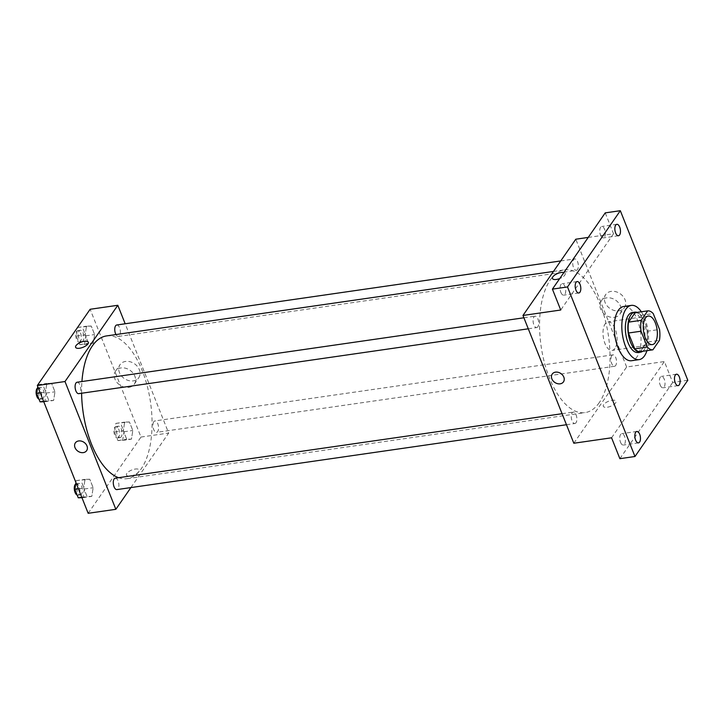 <?xml version="1.0" encoding="UTF-8"?>
<svg xmlns="http://www.w3.org/2000/svg" width="724" height="724" viewBox="0 0 724 724"><rect width="100%" height="100%" fill="white"/><g stroke="black" fill="none" stroke-linecap="round" stroke-linejoin="round"><path stroke-width="0.54" stroke-dasharray="3.62 2.71" d="M614.929 348.425A14.426 6.815 -98.2 0 1 612.097 350.416A14.426 6.815 -98.2 0 1 603.3 337.113A14.426 6.815 -98.2 0 1 607.979 321.863A14.426 6.815 -98.2 0 1 616.115 331.873A14.426 6.815 -98.2 0 1 614.929 348.425M640.306 351.62L646.867 342.162L659.446 340.343M635.129 312.678A19.648 9.285 -98.2 0 1 640.659 315.429L653.238 313.61M646.867 342.162A19.648 9.285 -98.2 0 0 646.966 331.275L640.659 315.429M642.704 351.276A20.191 9.539 81.8 0 0 647.156 330.787A20.191 9.539 81.8 0 0 637.102 312.388M632.324 312.524A20.191 9.539 -98.2 0 1 643.708 326.533A20.191 9.539 -98.2 0 1 642.043 349.71A20.191 9.539 -98.2 0 1 638.088 352.498M646.966 331.275L659.546 329.465M641.328 311.782A27.403 12.942 -98.2 0 1 646.939 350.669M623.744 306.478A27.403 12.942 -98.2 0 1 639.202 325.492A27.403 12.942 -98.2 0 1 636.939 356.941A27.403 12.942 -98.2 0 1 631.563 360.724M620.522 442.283A5.765 2.724 81.8 0 0 623.373 445.061A5.765 2.724 81.8 0 0 624.586 436.418A5.765 2.724 81.8 0 0 621.726 433.64A5.765 2.724 81.8 0 0 620.522 442.283M660.179 385.032A5.765 2.724 81.8 0 0 663.03 387.811A5.765 2.724 81.8 0 0 664.243 379.168A5.765 2.724 81.8 0 0 661.383 376.389A5.765 2.724 81.8 0 0 660.179 385.032M611.572 437.794L664.388 361.548L672.705 382.435L687.8 380.254M619.88 458.681L672.705 382.435M573.824 443.242L626.64 366.987L664.388 361.548M626.64 366.987L575.797 239.21M588.232 237.418L613.545 233.762L605.228 212.874M618.929 310.822A11.412 8.969 -145.3 0 0 624.441 307.6A11.412 8.969 -145.3 0 0 620.169 293.736A11.412 8.969 -145.3 0 0 605.68 294.605A11.412 8.969 -145.3 0 0 607.038 305.79A11.412 8.969 -145.3 0 0 618.929 310.822M600.522 235.146A5.765 2.724 81.8 0 0 603.382 237.915A5.765 2.724 81.8 0 0 604.585 229.273A5.765 2.724 81.8 0 0 601.735 226.503A5.765 2.724 81.8 0 0 600.522 235.146M560.874 292.387A5.765 2.724 81.8 0 0 563.725 295.166A5.765 2.724 81.8 0 0 564.937 286.523A5.765 2.724 81.8 0 0 562.077 283.745A5.765 2.724 81.8 0 0 560.874 292.387M613.545 233.762L560.72 310.017M599.255 402.653A72.11 34.064 -98.2 0 1 585.11 412.599A72.11 34.064 -98.2 0 1 541.1 346.09A72.11 34.064 -98.2 0 1 564.512 269.853A72.11 34.064 -98.2 0 1 605.201 319.872A72.11 34.064 -98.2 0 1 599.255 402.653M577.508 269.554A5.765 2.724 -98.2 0 1 576.376 270.342A5.765 2.724 -98.2 0 1 572.856 265.02A5.765 2.724 -98.2 0 1 574.729 258.93A5.765 2.724 -98.2 0 1 577.978 262.93A5.765 2.724 -98.2 0 1 577.508 269.554M576.023 422.726A5.765 2.724 -98.2 0 1 574.892 423.522A5.765 2.724 -98.2 0 1 571.372 418.201A5.765 2.724 -98.2 0 1 573.245 412.101A5.765 2.724 -98.2 0 1 576.503 416.101A5.765 2.724 -98.2 0 1 576.023 422.726M537.851 326.796A5.765 2.724 -98.2 0 1 536.719 327.592A5.765 2.724 -98.2 0 1 533.199 322.271A5.765 2.724 -98.2 0 1 535.072 316.171A5.765 2.724 -98.2 0 1 538.321 320.171A5.765 2.724 -98.2 0 1 537.851 326.796M611.771 355.656A5.765 2.724 81.8 0 0 611.291 362.272A5.765 2.724 81.8 0 0 614.549 366.281A5.765 2.724 81.8 0 0 616.423 360.181A5.765 2.724 81.8 0 0 612.902 354.86A5.765 2.724 81.8 0 0 611.771 355.656M552.457 278.505L552.457 278.505A6.851 2.733 158.3 0 0 558.095 279.102A6.851 2.733 158.3 0 0 564.801 275.111A6.851 2.733 158.3 0 0 565.191 273.446L565.182 273.437A6.851 2.733 158.3 0 0 563.906 272.532A6.851 2.733 158.3 0 1 565.182 273.437A6.851 2.733 158.3 0 1 564.792 275.111A6.851 2.733 158.3 0 1 559.733 278.55M603.689 404.616A6.851 2.733 -21.7 0 0 603.309 406.282A6.851 2.733 -21.7 0 0 610.685 406.291A6.851 2.733 -21.7 0 0 616.034 401.223A6.851 2.733 -21.7 0 0 610.395 400.625A6.851 2.733 -21.7 0 0 603.689 404.616A6.851 2.733 -21.7 0 0 603.3 406.282A6.851 2.733 -21.7 0 0 610.676 406.291A6.851 2.733 -21.7 0 0 616.034 401.214A6.851 2.733 -21.7 0 0 610.395 400.625A6.851 2.733 -21.7 0 0 603.689 404.616M614.432 317.311A11.412 8.969 -145.3 0 0 619.943 314.089A11.412 8.969 -145.3 0 0 615.671 300.216A11.412 8.969 -145.3 0 0 601.182 301.094A11.412 8.969 -145.3 0 0 602.549 312.279A11.412 8.969 -145.3 0 0 614.432 317.311M552.204 374.082L552.204 374.082A6.851 5.385 34.7 0 1 560.901 373.557A6.851 5.385 34.7 0 1 563.471 381.883L563.462 381.892M106.537 335.918A72.11 34.064 -98.2 0 1 147.216 385.946A72.11 34.064 -98.2 0 1 141.28 468.727A72.11 34.064 -98.2 0 1 127.125 478.664A72.11 34.064 -98.2 0 1 118.582 477.695M81.595 393.25A72.11 34.064 -98.2 0 1 81.93 381.539M153.796 421.721A5.765 2.724 81.8 0 0 153.316 428.346A5.765 2.724 81.8 0 0 156.574 432.346A5.765 2.724 81.8 0 0 158.447 426.246A5.765 2.724 81.8 0 0 154.927 420.925A5.765 2.724 81.8 0 0 153.796 421.721M77.088 382.236A5.765 2.724 -98.2 0 1 80.346 386.245A5.765 2.724 -98.2 0 1 79.875 392.861A5.765 2.724 -98.2 0 1 78.735 393.657M115.27 478.175A5.765 2.724 -98.2 0 1 118.519 482.175A5.765 2.724 -98.2 0 1 118.048 488.8A5.765 2.724 -98.2 0 1 116.917 489.596M116.745 324.995A5.765 2.724 -98.2 0 1 120.003 328.995A5.765 2.724 -98.2 0 1 119.523 335.619A5.765 2.724 -98.2 0 1 118.392 336.416A5.765 2.724 -98.2 0 1 115.967 334.56M130.899 487.578L168.665 433.061L125.18 323.782M91.242 326.044L86.5 326.189L85.151 334.841L88.536 343.357L93.278 343.212L94.636 334.551L91.242 326.044L86.5 326.189L85.151 334.841L88.536 343.357L93.278 343.212L94.636 334.551L91.242 326.044L77.694 327.456L76.346 336.108L79.73 344.624L84.473 344.479L85.821 335.827L82.436 327.311M89.767 479.216L85.025 479.36L83.667 488.021L87.061 496.528L91.803 496.383L93.152 487.732L89.767 479.216L85.025 479.36L83.667 488.021L87.061 496.528L91.803 496.383L93.152 487.732L89.767 479.216L76.219 480.636L75.92 482.528M88.165 513.298L140.99 437.052L90.138 309.275M51.585 383.286L46.852 383.43L45.494 392.082L48.879 400.598L53.621 400.453L54.979 391.802L51.585 383.286L46.852 383.43L45.494 392.082L48.879 400.598L53.621 400.453L54.979 391.802L51.585 383.286L38.037 384.697L37.748 386.598M129.424 421.974L124.682 422.119L123.324 430.771L126.718 439.287L131.451 439.142L132.809 430.49L129.424 421.974L124.682 422.119L123.324 430.771L126.718 439.287L131.451 439.142L132.809 430.49L129.424 421.974L115.876 423.386L114.519 432.047L117.903 440.554L122.646 440.409L124.003 431.757L120.609 423.241M140.99 437.052L168.665 433.061M133.27 380.887A11.412 8.969 -145.3 0 0 138.782 377.666A11.412 8.969 -145.3 0 0 134.51 363.792A11.412 8.969 -145.3 0 0 120.021 364.67A11.412 8.969 -145.3 0 0 121.388 375.856A11.412 8.969 -145.3 0 0 133.27 380.887M126.845 473.406A6.851 2.733 -21.7 0 0 126.456 475.08A6.851 2.733 -21.7 0 0 133.831 475.089A6.851 2.733 -21.7 0 0 139.189 470.012A6.851 2.733 -21.7 0 0 133.551 469.414A6.851 2.733 -21.7 0 0 126.845 473.406A6.851 2.733 -21.7 0 0 126.456 475.071A6.851 2.733 -21.7 0 0 133.831 475.08A6.851 2.733 -21.7 0 0 139.189 470.012A6.851 2.733 -21.7 0 0 133.551 469.414A6.851 2.733 -21.7 0 0 126.845 473.406M88.337 342.235L88.337 342.235A6.851 2.733 158.3 0 1 87.948 343.909A6.851 2.733 158.3 0 1 81.242 347.891A6.851 2.733 158.3 0 1 75.604 347.303L75.604 347.294M128.772 387.376A11.412 8.969 -145.3 0 0 134.284 384.154A11.412 8.969 -145.3 0 0 130.012 370.281A11.412 8.969 -145.3 0 0 115.532 371.159A11.412 8.969 -145.3 0 0 116.89 382.344A11.412 8.969 -145.3 0 0 128.772 387.376M75.359 442.88L75.359 442.88A6.851 5.385 34.7 0 1 84.056 442.355A6.851 5.385 34.7 0 1 86.618 450.681L86.618 450.681M121.216 436.816A5.765 2.724 -98.2 0 1 120.084 437.613A5.765 2.724 -98.2 0 1 116.564 432.291A5.765 2.724 -98.2 0 1 118.437 426.192A5.765 2.724 -98.2 0 1 121.695 430.192A5.765 2.724 -98.2 0 1 121.216 436.816M115.876 423.386L124.682 422.119M114.519 432.047L123.324 430.771M117.903 440.554L126.718 439.287M122.646 440.409L131.451 439.142M124.003 431.757L132.809 430.49M118.7 437.178A5.765 2.724 -98.2 0 1 117.569 437.975A5.765 2.724 -98.2 0 1 114.048 432.653A5.765 2.724 -98.2 0 1 115.921 426.554A5.765 2.724 -98.2 0 1 119.17 430.554A5.765 2.724 -98.2 0 1 118.7 437.178M83.043 340.886A5.765 2.724 -98.2 0 1 81.912 341.674A5.765 2.724 -98.2 0 1 78.391 336.361A5.765 2.724 -98.2 0 1 80.264 330.262A5.765 2.724 -98.2 0 1 83.513 334.262A5.765 2.724 -98.2 0 1 83.043 340.886M77.694 327.456L86.5 326.189M76.346 336.108L85.151 334.841M79.73 344.624L88.536 343.357M84.473 344.479L93.278 343.212M85.821 335.827L94.636 334.551M80.527 341.248A5.765 2.724 -98.2 0 1 79.396 342.045A5.765 2.724 -98.2 0 1 75.875 336.723A5.765 2.724 -98.2 0 1 77.74 330.624A5.765 2.724 -98.2 0 1 80.998 334.624A5.765 2.724 -98.2 0 1 80.527 341.248M81.957 497.687L82.989 497.659L84.346 488.999L80.961 480.492M81.559 494.058A5.765 2.724 -98.2 0 1 80.427 494.854A5.765 2.724 -98.2 0 1 76.907 489.533A5.765 2.724 -98.2 0 1 78.78 483.433A5.765 2.724 -98.2 0 1 82.038 487.442A5.765 2.724 -98.2 0 1 81.559 494.058M76.219 480.636L85.025 479.36M78.409 488.781L83.667 488.021M81.794 497.288L87.061 496.528M82.989 497.659L91.803 496.383M84.346 488.999L93.152 487.732M75.685 484.03A5.765 2.724 -98.2 0 1 76.264 483.795A5.765 2.724 -98.2 0 1 79.522 487.804A5.765 2.724 -98.2 0 1 79.043 494.42A5.765 2.724 -98.2 0 1 77.911 495.216A5.765 2.724 -98.2 0 1 77.187 495.126M43.775 401.757L44.816 401.729L46.173 393.069L42.779 384.562M43.386 398.128A5.765 2.724 -98.2 0 1 42.254 398.924A5.765 2.724 -98.2 0 1 38.734 393.603A5.765 2.724 -98.2 0 1 40.607 387.503A5.765 2.724 -98.2 0 1 43.856 391.503A5.765 2.724 -98.2 0 1 43.386 398.128M38.037 384.697L46.852 383.43M40.227 392.842L45.494 392.082M43.621 401.358L48.879 400.598M44.816 401.729L53.621 400.453M46.173 393.069L54.979 391.802M37.512 388.091A5.765 2.724 -98.2 0 1 38.091 387.865A5.765 2.724 -98.2 0 1 41.34 391.865A5.765 2.724 -98.2 0 1 40.87 398.49A5.765 2.724 -98.2 0 1 39.739 399.286A5.765 2.724 -98.2 0 1 39.006 399.196M648.242 316.062L607.979 321.863M652.36 344.606L612.097 350.416M577.173 281.564L562.077 283.745M578.82 292.985L563.725 295.166M636.83 431.459L621.726 433.64M638.477 442.88L623.373 445.061M676.478 374.218L661.383 376.389M678.126 385.639L663.03 387.811M616.83 224.322L601.735 226.503M618.477 235.743L603.382 237.915M619.943 314.089L624.441 307.6M601.182 301.094L605.68 294.605M127.125 478.664L585.11 412.599M553.462 271.446L564.512 269.853M612.902 354.86L154.927 420.925M614.549 366.281L156.574 432.346M528.285 328.805L536.719 327.592M523.895 317.782L535.072 316.171M566.467 424.735L574.892 423.522M562.077 413.712L573.245 412.101M118.392 336.416L576.376 270.342M560.738 260.939L574.729 258.93M134.284 384.154L138.782 377.666M115.532 371.159L120.021 364.67M117.569 437.975L120.084 437.613M115.921 426.554L118.437 426.192M79.396 342.045L81.912 341.674M77.74 330.624L80.264 330.262M77.911 495.216L80.427 494.854M76.264 483.795L78.78 483.433M39.739 399.286L42.254 398.924M38.091 387.865L40.607 387.503"/><path stroke-width="1.09" d="M655.193 342.624A14.426 6.815 -98.2 0 1 652.36 344.606A14.426 6.815 -98.2 0 1 643.555 331.302A14.426 6.815 -98.2 0 1 648.242 316.062A14.426 6.815 -98.2 0 1 656.378 326.062A14.426 6.815 -98.2 0 1 655.193 342.624M659.546 329.465L653.238 313.61A19.648 9.285 -98.2 0 0 647.709 310.858L641.156 320.316A19.648 9.285 -98.2 0 0 641.048 331.203L647.356 347.058A19.648 9.285 -98.2 0 0 652.894 349.81L659.446 340.343A19.648 9.285 -98.2 0 0 659.546 329.465M641.048 331.203L628.468 333.022L634.776 348.868L647.356 347.058M634.776 348.868A19.648 9.285 -98.2 0 0 640.306 351.62L652.894 349.81M628.468 333.022A19.648 9.285 -98.2 0 1 628.577 322.135L641.156 320.316M647.709 310.858L635.129 312.678L628.577 322.135M637.102 312.388A20.191 9.539 81.8 0 0 634.839 312.162A20.191 9.539 81.8 0 0 630.604 342.416A20.191 9.539 81.8 0 0 640.604 352.136A20.191 9.539 81.8 0 0 642.704 351.276M640.604 352.136L638.088 352.498A20.191 9.539 -98.2 0 1 628.088 342.778A20.191 9.539 -98.2 0 1 632.324 312.524L634.839 312.162M646.939 350.669A27.403 12.942 -98.2 0 1 644.496 355.855A27.403 12.942 -98.2 0 1 639.111 359.629A27.403 12.942 -98.2 0 1 622.396 334.361A27.403 12.942 -98.2 0 1 631.292 305.392A27.403 12.942 -98.2 0 1 641.328 311.782M639.111 359.629L631.563 360.724A27.403 12.942 -98.2 0 1 614.839 335.447A27.403 12.942 -98.2 0 1 623.744 306.478L631.292 305.392M619.69 227.101A5.765 2.724 -98.2 0 1 618.477 235.743A5.765 2.724 -98.2 0 1 614.957 230.422A5.765 2.724 -98.2 0 1 616.83 224.322A5.765 2.724 -98.2 0 1 619.69 227.101M679.338 376.996A5.765 2.724 -98.2 0 1 678.126 385.639A5.765 2.724 -98.2 0 1 674.605 380.317A5.765 2.724 -98.2 0 1 676.478 374.218A5.765 2.724 -98.2 0 1 679.338 376.996M639.681 434.237A5.765 2.724 -98.2 0 1 638.477 442.88A5.765 2.724 -98.2 0 1 634.957 437.558A5.765 2.724 -98.2 0 1 636.83 431.459A5.765 2.724 -98.2 0 1 639.681 434.237M580.033 284.342A5.765 2.724 -98.2 0 1 578.82 292.985A5.765 2.724 -98.2 0 1 575.299 287.663A5.765 2.724 -98.2 0 1 577.173 281.564A5.765 2.724 -98.2 0 1 580.033 284.342M567.507 286.948L634.984 456.5L687.8 380.254L620.323 210.702L567.507 286.948L552.412 289.129L560.72 310.017L522.972 315.456L573.824 443.242L611.572 437.794L619.88 458.681L634.984 456.5M563.471 381.883A6.851 5.385 34.7 0 1 560.159 383.82A6.851 5.385 34.7 0 1 553.018 380.806A6.851 5.385 34.7 0 1 552.204 374.082A6.851 5.385 34.7 0 1 560.901 373.557A6.851 5.385 34.7 0 1 563.462 381.892A6.851 5.385 34.7 0 1 560.159 383.82A6.851 5.385 34.7 0 1 553.018 380.797A6.851 5.385 34.7 0 1 552.204 374.082M552.412 289.129L605.228 212.874L620.323 210.702M522.972 315.456L575.797 239.21L588.232 237.418M559.733 278.55A6.851 2.733 158.3 0 1 552.457 278.505A6.851 2.733 158.3 0 1 556.258 274.143A6.851 2.733 158.3 0 1 563.906 272.532A6.851 2.733 158.3 0 0 556.258 274.143A6.851 2.733 158.3 0 0 552.457 278.505M118.582 477.695A72.11 34.064 -98.2 0 1 81.595 393.25M81.93 381.539A72.11 34.064 -98.2 0 1 106.537 335.918L553.462 271.446M528.285 328.805L78.735 393.657A5.765 2.724 -98.2 0 1 75.215 388.336A5.765 2.724 -98.2 0 1 77.088 382.236L523.895 317.782M566.467 424.735L116.917 489.596A5.765 2.724 -98.2 0 1 113.397 484.275A5.765 2.724 -98.2 0 1 115.27 478.175L562.077 413.712M115.967 334.56A5.765 2.724 -98.2 0 1 114.781 328.569A5.765 2.724 -98.2 0 1 116.745 324.995L560.738 260.939M125.18 323.782L117.813 305.284L64.997 381.53L115.849 509.307L130.899 487.578M117.813 305.284L90.138 309.275L37.313 385.521L64.997 381.53M37.313 385.521L88.165 513.298L115.849 509.307M86.618 450.681A6.851 5.385 34.7 0 1 83.305 452.618A6.851 5.385 34.7 0 1 76.174 449.595A6.851 5.385 34.7 0 1 75.359 442.88A6.851 5.385 34.7 0 1 84.056 442.355A6.851 5.385 34.7 0 1 86.618 450.681A6.851 5.385 34.7 0 1 83.305 452.618A6.851 5.385 34.7 0 1 76.174 449.595A6.851 5.385 34.7 0 1 75.359 442.88M87.948 343.9A6.851 2.733 158.3 0 1 81.242 347.891A6.851 2.733 158.3 0 1 75.604 347.294A6.851 2.733 158.3 0 1 80.961 342.226A6.851 2.733 158.3 0 1 88.337 342.235A6.851 2.733 158.3 0 1 87.948 343.9M75.604 347.303A6.851 2.733 158.3 0 1 80.961 342.226A6.851 2.733 158.3 0 1 88.337 342.235M75.92 482.528L74.862 489.288L78.255 497.804L81.957 497.687M74.862 489.288L78.409 488.781M78.255 497.804L81.794 497.288M77.187 495.126A5.765 2.724 -98.2 0 1 74.373 489.786A5.765 2.724 -98.2 0 1 75.685 484.03M37.748 386.598L36.689 393.358L40.073 401.865L43.775 401.757M36.689 393.358L40.227 392.842M40.073 401.865L43.621 401.358M39.006 399.196A5.765 2.724 -98.2 0 1 36.2 393.856A5.765 2.724 -98.2 0 1 37.512 388.091"/></g></svg>
